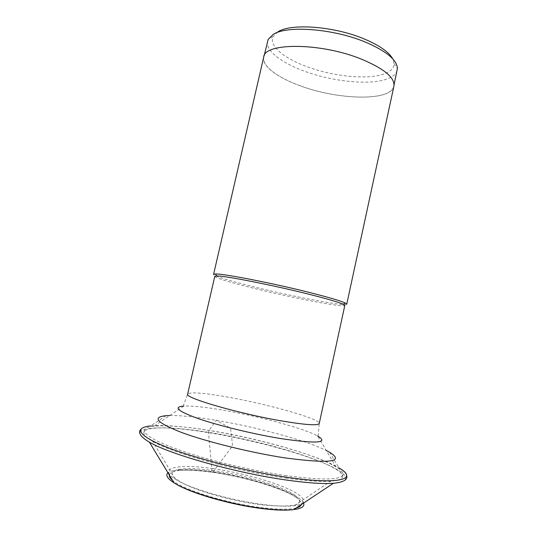 <?xml version="1.0" encoding="UTF-8"?>
<svg xmlns="http://www.w3.org/2000/svg" width="537" height="537" viewBox="0 0 537 537"><rect width="100%" height="100%" fill="white"/><g stroke="black" fill="none" stroke-linecap="round" stroke-linejoin="round"><path stroke-width="0.4" stroke-dasharray="2.69 2.01" d="M213.934 470.681C199.375 468.64 188.051 468.15 179.955 469.21C167.457 471.446 169.793 476.802 186.97 485.294C204.402 493.248 236.314 501.645 261.66 504.814C296.364 508.049 307.211 504.699 294.216 494.752C280.676 485.649 243.905 474.829 213.934 470.681M169.806 415.504C181.137 415.41 196.596 417.014 216.189 420.317C256.478 427.063 305.848 440.34 326.274 450.476M263.701 57.11C261.593 65.816 277.246 77.435 299.579 85.564C337.417 100.036 391.05 101.647 393.91 86.215M346.741 304.17C346.627 306.862 293.739 296.786 254.028 286.899C230.648 281.146 213.142 275.864 213.578 274.407M214.793 276.347C216.33 278.253 229.487 282.274 254.27 288.416C293.095 298.048 344.747 307.949 344.814 305.412M286.422 475.661C254.921 471.124 215.25 461.934 186.836 452.631C157.891 442.797 143.748 435.319 144.413 430.197C145.01 428.15 148.192 426.821 153.965 426.203C166.712 425.109 185.48 426.573 210.269 430.6C257.612 438.212 315.85 454.564 336.048 466.901C341.008 469.922 343.324 472.479 342.989 474.587C341.203 480.058 322.348 480.414 286.422 475.661M285.892 478.098C305.795 480.877 320.77 481.89 330.812 481.132C338.162 480.514 342.069 479.064 342.525 476.782C344.633 465.572 268.815 441.75 209.826 432.54C174.498 426.761 145.406 425.942 143.903 432.386C143.345 434.641 146.259 437.615 152.642 441.307C171.981 453.053 237.132 471.392 285.892 478.098M213.021 468.667C178.761 463.538 156.737 467.653 175.196 479.105C189.172 488.368 231.232 500.679 263.539 504.579C276.797 506.21 287.053 506.592 294.31 505.733C309.789 503.787 304.794 496.087 286.349 488.086C267.856 480.051 238.3 472.292 213.021 468.667M299.639 85.537C277.354 77.429 261.741 65.836 263.848 57.15C264.365 42.483 321.294 42.598 361.75 59.339C384.237 68.864 394.91 77.811 393.762 86.189C390.909 101.587 337.397 99.983 299.639 85.537M267.54 41.121C265.318 50.33 280.797 62.379 303.002 70.662C331.282 81.49 369.161 85.571 387.043 78.993C392.903 76.892 396.306 73.931 397.239 70.112M277.931 31.844L273.145 36.57C268.607 45.39 283.328 57.821 305.56 66.152C332.128 76.422 367.838 80.174 384.512 73.811C390.855 71.441 394.051 68.045 394.111 63.608L392.728 58.835M303.573 503.088C299.72 492.979 250.967 476.836 212.048 471.593L208.517 432.668L209.014 430.479L216.189 420.317L230.595 428.197L232.44 444.394L231.91 446.75L212.827 472.157L212.048 471.593C188.668 468.405 173.968 468.794 167.94 472.768M296.196 507.989C289.43 509.72 278.052 509.633 262.049 507.727C227.359 503.646 182.466 489.63 172.531 480.347M169.33 475.057C169.773 472.922 172.578 471.473 177.734 470.701C186.124 469.58 197.817 470.07 212.827 472.157C243.717 476.4 281.563 487.562 295.598 497.047C299.935 499.94 301.848 502.444 301.351 504.565M149.4 442.159C121.805 426.626 158.341 424.243 208.517 432.668C245.758 438.722 288.705 449.597 317.226 460.457C345.539 471.244 356.125 481.508 333.383 483.287M346.607 475.258C345.667 472.963 343.183 470.553 339.142 468.036C317.897 455.168 257.888 438.34 209.014 430.479C183.453 426.331 164.013 424.807 150.682 425.908C145.957 426.465 142.681 427.586 140.855 429.271M317.649 435.984L318.32 434.748L319.247 423.492C320.676 419.061 269.446 404.556 229.614 397.427L229.561 397.414C204.161 392.856 190.192 391.748 187.655 394.077L183.701 404.656L183.775 406.066C192.421 405.73 205.946 407.167 224.352 410.375L224.412 410.389C259.707 416.497 303.868 428.419 317.649 435.984L336.048 466.901M179.955 469.21L177.734 470.701C185.883 469.734 197.502 470.284 212.598 472.365C243.597 476.588 281.891 488.059 295.598 497.047L294.216 494.752M329.604 452.241L339.142 468.036M166.04 415.678L150.682 425.908M183.775 406.066L153.965 426.203M342.525 476.782L342.989 474.587M143.903 432.386L144.413 430.197M175.196 479.105L152.642 441.307M294.31 505.733L330.812 481.132M393.762 86.189L394.064 84.779M263.848 57.15L264.17 55.741M273.145 36.57L268.138 39.436M394.111 63.608L397.42 68.333"/><path stroke-width="0.81" d="M326.274 450.476L329.604 452.241C344.955 461.968 330.04 463.847 284.858 457.88C250.564 452.624 206.383 441.683 181.412 432.406C156.817 422.7 151.696 417.128 166.04 415.678L169.806 415.504M361.831 59.305C321.287 42.524 264.217 42.41 263.701 57.11L213.578 274.407L215.478 273.991C223.063 273.501 273.306 283.294 310.399 292.705C329.006 297.424 340.612 300.854 345.204 302.989L346.741 304.17L393.91 86.215C395.057 77.818 384.364 68.85 361.831 59.305M309.252 294.316C273.091 285.181 224.151 275.588 216.673 275.971L214.793 276.347L187.655 394.077C183.902 397.628 238.133 413.517 281.348 420.88L281.415 420.894C305.459 424.928 318.072 425.794 319.247 423.492L344.814 305.412L343.277 304.271C338.746 302.217 327.409 298.901 309.252 294.316M394.064 84.779L397.42 68.333C396.856 59.815 386.224 51.089 365.536 42.161C333.403 28.595 286.778 25.172 273.152 34.442L268.138 39.436L264.17 55.741M392.728 58.835C388.895 51.988 379.384 45.35 364.2 38.932C334.262 26.246 290.873 23.098 277.931 31.844M172.531 480.347C170.148 478.319 169.081 476.554 169.33 475.057M301.351 504.565C300.935 506.029 299.216 507.17 296.196 507.989M167.94 472.768C165.315 475.178 167.349 478.527 174.028 482.823C188.467 492.301 230.675 504.646 263.103 508.485C276.213 510.076 286.436 510.439 293.786 509.586C301.66 508.552 304.922 506.384 303.573 503.088M149.4 442.159L174.028 482.823C188.729 492.724 230.521 504.861 262.868 508.68C275.958 510.257 286.261 510.559 293.786 509.586L333.383 483.287C322.985 484.025 307.674 482.991 287.449 480.185C237.179 473.325 169.84 454.416 149.4 442.159C140.506 436.863 137.66 432.567 140.855 429.271M150.682 425.908C134.069 427.559 137.519 435.588 166.483 447.053C195.246 458.484 247.678 471.674 288.06 477.413C340.27 484.998 358.447 479.017 339.142 468.036M317.649 435.984C329.221 443.032 316.877 443.891 280.616 438.561L280.549 438.548C253.229 434.057 218.364 425.566 197.965 418.498C177.653 411.094 172.927 406.952 183.775 406.066M333.383 483.287C343.687 482.28 348.09 479.608 346.607 475.258M216.673 275.971L215.478 273.991M343.277 304.271L345.204 302.989"/></g></svg>
